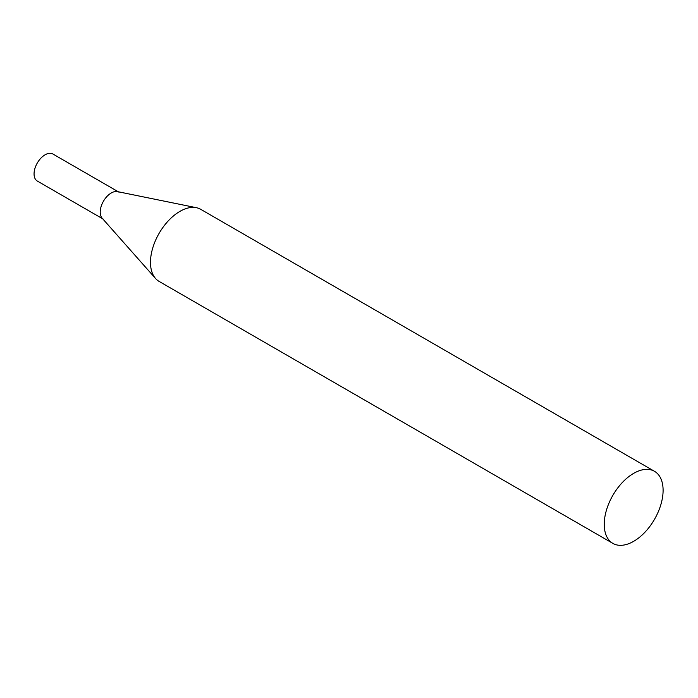 <?xml version="1.0" encoding="UTF-8"?>
<svg xmlns="http://www.w3.org/2000/svg" width="698" height="698" viewBox="0 0 698 698"><rect width="100%" height="100%" fill="white"/><g stroke="black" fill="none" stroke-linecap="round" stroke-linejoin="round"><path stroke-width="1.05" d="M103.444 219.233A15.6 9.004 -60 0 1 101.053 206.73A15.6 9.004 -60 0 1 111.244 192.988A15.6 9.004 -60 0 1 119.044 192.212M102.702 218.797L37.291 181.035A15.6 9.004 -60 0 1 34.9 168.532A15.6 9.004 -60 0 1 45.091 154.79A15.6 9.004 -60 0 1 52.891 154.014L118.302 191.784M654.48 471.298L200.719 209.321A41.618 24.029 120 0 0 196.4 207.699A41.618 24.029 120 0 0 166.115 223.316A41.618 24.029 120 0 0 150.48 262.352A41.618 24.029 120 0 0 155.541 278.476A41.618 24.029 120 0 0 159.1 281.407L612.861 543.384A41.618 24.029 120 0 0 644.935 532.234A41.618 24.029 120 0 0 663.1 490.345A41.618 24.029 120 0 0 654.48 471.298A41.618 24.029 120 0 0 622.407 482.449A41.618 24.029 120 0 0 604.241 524.329A41.618 24.029 120 0 0 612.861 543.384M196.4 207.699L117.43 191.601A15.6 9.004 120 0 0 106.079 197.455A15.6 9.004 120 0 0 100.215 212.087A15.6 9.004 120 0 0 102.109 218.134L155.541 278.476"/></g></svg>

